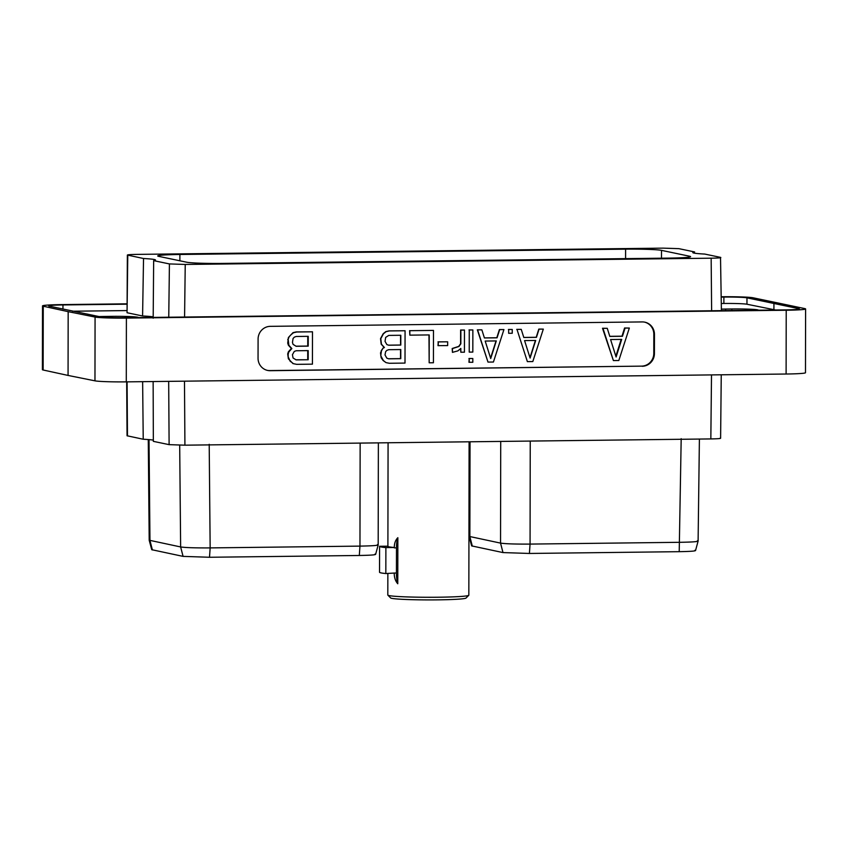 <?xml version="1.0" encoding="UTF-8"?>
<svg xmlns="http://www.w3.org/2000/svg" width="848" height="848" viewBox="0 0 848 848"><rect width="100%" height="100%" fill="white"/><g stroke="black" fill="none" stroke-linecap="round" stroke-linejoin="round"><path stroke-width="1.27" d="M312.488 331.812L296.789 332.003L293.493 332.734L290.853 334.854L288.405 337.536L287.726 343.101L288.394 345.2L291.373 348.475L288.373 351.814L287.705 353.923L288.362 358.789L292.963 363.591L296.726 364.343L312.435 364.152L312.488 331.812L296.312 331.907L293.016 332.639L288.405 337.536M288.882 337.642L287.737 339.645M288.214 339.741L288.871 345.295L291.85 348.57L288.85 351.92L288.182 354.019L288.182 356.807L290.334 361.534M290.811 361.63L293.44 363.686M267.364 370.375A12.603 12.19 101.8 0 0 269.611 370.565L641.544 366.135A12.603 12.19 101.8 0 0 653.787 353.404L653.819 334.229A12.603 12.19 101.8 0 0 644.501 322.113M629.333 328.049L625.061 328.102L622.464 336.285L609.818 336.433L607.253 328.314L602.981 328.356L613.39 360.57L618.817 360.506L629.333 328.049L624.584 327.996L621.987 336.19L609.786 336.327M607.253 328.314L602.515 328.261L613.39 360.57M642.18 366.272A12.603 12.19 101.8 0 0 654.423 353.531L654.455 334.366A12.603 12.19 101.8 0 0 642.265 321.922L270.321 326.342A12.603 12.19 101.8 0 0 258.089 339.083L258.046 358.248A12.603 12.19 101.8 0 0 270.236 370.693L641.544 366.135M786.107 374.021L786.213 310.241A25.79 1.367 0.1 0 0 805.6 308.948L805.483 372.717A25.79 1.367 -179.9 0 1 786.107 374.021L126.288 381.865A25.79 1.367 -179.9 0 1 94.965 380.837L68.063 375.431L68.169 311.651L95.071 317.057A25.79 1.367 0.1 0 0 126.394 318.095L126.288 381.865M786.213 310.241L126.394 318.095M805.6 308.948A25.79 1.367 0.1 0 0 804.858 308.619L753.035 297.775A25.79 1.367 0.1 0 0 721.712 296.747L721.277 296.747M126.755 303.828L61.893 304.602A25.79 1.367 0.1 0 0 42.517 305.895A25.79 1.367 0.1 0 0 43.259 306.223L68.169 311.651M126.755 304.188L62.964 304.941A19.006 1.007 0.1 0 0 48.675 305.895A19.006 1.007 0.1 0 0 49.226 306.139L101.135 317.004A19.006 1.007 0.1 0 0 124.221 317.756L785.153 309.891A19.006 1.007 0.1 0 0 799.431 308.937A19.006 1.007 0.1 0 0 798.89 308.693L746.971 297.839A19.006 1.007 0.1 0 0 723.885 297.076L721.277 297.107M68.063 375.431L43.142 370.004A25.79 1.367 -179.9 0 1 42.4 369.664L42.517 305.895M138.298 317.587A21.179 1.124 0.1 0 0 138.372 317.502A21.179 1.124 0.1 0 0 111.936 316.357L105.735 316.431A21.179 1.124 0.1 0 0 99.057 316.58M775.581 310.008L746.961 304.231A19.006 1.007 0.1 0 0 723.874 303.467L721.33 303.499M126.67 310.58L72.525 311.216M758.207 310.209A21.179 1.124 0.1 0 0 758.282 310.124A21.179 1.124 0.1 0 0 731.835 308.979L725.634 309.054A21.179 1.124 0.1 0 0 721.383 309.138M127.052 312.742L127.37 255.047L143.535 258.513A38.202 2.035 -179.9 0 1 155.502 260.007A38.202 2.035 -179.9 0 1 153.658 260.633L169.42 263.929L185.235 264.449L711.154 258.195C718.744 258.068 721.86 257.792 720.514 257.368L704.752 254.071A38.202 2.035 -179.9 0 1 692.795 252.577A38.202 2.035 -179.9 0 1 694.629 251.951L678.866 248.655L663.051 248.135L137.132 254.389C129.553 254.517 126.426 254.792 127.772 255.216L127.052 312.742L142.581 315.986A38.202 2.035 0.1 0 1 153.191 316.845M773.927 303.255L773.917 309.647M721.404 310.654L720.514 257.368M661.514 250.361A29.5 1.569 -179.9 0 0 625.601 249.164L179.893 254.474A29.5 1.569 -179.9 0 0 157.717 255.948A29.5 1.569 -179.9 0 0 158.64 256.34L186.783 262.233A29.5 1.569 -179.9 0 0 222.685 263.421L668.394 258.121A29.5 1.569 -179.9 0 0 690.569 256.637A29.5 1.569 -179.9 0 0 689.647 256.244L661.514 250.361L661.493 258.195M143.535 258.513L142.581 315.986M153.181 318.201L153.658 260.633M694.851 550.299C696.918 550.988 691.703 551.444 679.216 551.677L529.417 553.458L502.991 552.578L471.636 545.889L469.103 536.392L469.273 441.797M699.399 439.052L698.105 541.119L695.53 550.596M697.342 540.812C699.377 541.586 693.558 542.084 679.873 542.307L530.064 544.087C515.425 544.183 505.588 543.865 500.543 543.112L469.103 536.392M153.34 440.112A38.202 2.035 0.1 0 0 143.227 439.243L127.052 435.766L126.681 381.865M153.138 381.547L153.34 441.352L169.112 444.649L184.917 445.179L710.836 438.925L711.504 374.901M720.196 438.098C721.542 438.522 718.426 438.798 710.836 438.925M142.634 381.674L143.227 439.243M374.943 554.104C376.978 554.804 371.763 555.26 359.308 555.482L209.509 557.263L183.083 556.383L151.728 549.695L149.195 540.218L148.273 439.561M377.434 544.575C379.692 545.359 373.873 545.868 359.965 546.112L210.156 547.903C195.231 547.988 185.394 547.67 180.635 546.949L149.195 540.218M375.622 554.401L378.187 544.914L378.367 442.879M469.103 441.797L468.838 595.201A40.513 2.152 -179.9 0 1 468.774 595.307A40.513 2.152 -179.9 0 1 438.384 597.225A40.513 2.152 0.1 0 1 387.875 595.169A40.513 2.152 0.1 0 1 387.812 595.052L387.854 573.524M388.077 442.762L387.896 546.324A40.513 2.152 0.1 0 0 394.288 547.501L394.288 547.882C394.256 543.473 395.444 540.081 397.85 537.696A12.731 3.159 -90.7 0 0 396.472 547.861L396.429 573.036A12.731 3.159 -90.7 0 0 397.765 583.763L397.85 537.696M397.765 583.763C395.38 581.06 394.203 577.488 394.246 573.057L385.829 573.545L385.882 547.596L394.288 547.501M387.875 595.169L390.652 597.946A37.725 2.003 0.1 0 0 437.685 599.865A37.725 2.003 -179.9 0 0 465.987 598.084L468.774 595.307M387.896 546.186L379.586 546.282A48.824 2.597 0.1 0 0 379.575 546.313A48.824 2.597 0.1 0 0 385.882 547.596M379.575 546.313L379.533 572.262A48.824 2.597 0.1 0 0 379.533 572.262A48.824 2.597 0.1 0 0 385.829 573.545M616.104 357.008L610.581 339.529L621.69 339.401L616.104 357.008M621.181 339.401L615.86 356.202M308.195 359.743L296.143 359.881L293.048 357.973L292.433 354.708L294.288 351.422L296.153 350.754L308.206 350.606L308.195 359.743L295.846 359.785M292.454 342.412L293.079 338.458L294.32 337.154L296.185 336.476L308.237 336.327L308.216 346.143L296.164 346.291L293.069 344.373L292.454 342.412M307.729 350.616L307.718 359.637M307.76 336.338L307.739 346.048L295.867 346.185M530.106 358.068L535.692 340.461L524.573 340.589L530.106 358.068M529.968 357.644L535.417 340.461M532.809 361.566L527.382 361.63L516.983 329.416L521.244 329.363L523.81 337.493L536.455 337.345L539.052 329.151L543.324 329.109L532.809 361.566M516.983 329.416L527.382 361.63M523.799 337.44L536.201 337.292L538.798 329.098L543.324 329.109M516.729 329.363L521.244 329.363M508.652 333.296L508.652 329.522L512.256 329.48L512.245 333.253L508.652 333.296L508.652 329.522M508.397 329.469L512.256 329.48M484.409 337.907L496.811 337.758L499.408 329.575L503.935 329.575L493.419 362.032L487.992 362.096L477.594 329.883L481.855 329.84L484.42 337.96L497.066 337.811L499.663 329.628L503.935 329.575M487.992 362.096L477.339 329.83L481.855 329.84M490.579 358.11L496.027 340.928M485.183 341.055L490.716 358.534L496.292 340.928L485.183 341.055M469.23 352.121L469.262 329.989L472.866 329.946L472.824 352.079L469.23 352.121L469.262 329.989M469.008 329.936L472.866 329.946M469.209 362.319L469.22 358.534L472.813 358.492L472.813 362.276L468.955 362.266L469.22 358.534M468.965 358.481L472.813 358.492M452.44 352.365L452.196 348.517L458.715 346.408L460.591 343.758L460.612 330.031L464.471 330.042L464.439 352.185L460.835 352.227L460.835 348.422L457.878 350.881L452.44 352.365L452.45 348.57L458.969 346.472L460.846 343.811L460.867 330.084L464.471 330.042M460.835 352.227L460.581 348.698M438.246 345.698L438.246 341.914L447.659 341.797L447.659 345.581L437.992 345.645L438.246 341.914M437.992 341.861L447.659 341.797M433.476 330.413L433.423 362.753L429.173 362.796L429.226 334.928L409.849 335.151L409.86 330.688L433.476 330.413L409.86 330.688M428.971 334.928L429.173 362.796M409.849 335.151L409.605 330.635M385.66 337.398L385.034 341.352L386.879 344.585L388.744 345.221L400.797 345.072L400.807 335.267L388.755 335.405L385.66 337.398M383.413 348.04L384.42 347.5L381.441 344.224L380.784 338.681L383.434 333.783L386.073 331.674L389.359 330.932L405.068 330.752L405.005 363.082L389.306 363.273L386.02 362.615L383.381 360.57L380.763 355.736L381.43 350.849L383.158 347.987L384.42 347.5M388.723 358.821L400.775 358.672L400.786 349.535L388.734 349.683L386.868 350.362L385.639 351.666L385.003 354.941L386.858 358.185L388.723 358.821M386.02 362.615L383.126 360.517L381.165 357.771L380.508 352.906L381.43 350.849M381.176 350.796L383.158 347.987M384.165 347.447L381.187 344.171L380.529 338.628L383.179 333.73L385.819 331.61L389.105 330.879L405.068 330.752M388.554 358.768L400.521 358.619L400.532 349.546M388.585 345.168L400.542 345.019L400.553 335.267M654.423 353.531L653.787 353.404M95.071 317.057L94.965 380.837M43.142 370.004L43.259 306.223M111.936 316.357L111.925 317.682M105.735 316.431L105.735 317.438M62.964 304.941L62.953 309.128M723.885 297.076L723.874 303.467M746.971 297.839L746.961 304.231M731.835 308.979L731.835 310.527M725.634 309.054L725.634 310.601M169.42 263.929L168.752 317.226M185.235 264.449L184.578 317.035M711.631 310.771L711.154 258.195M179.893 254.474L179.882 260.781M625.601 249.164L625.591 258.629M689.647 256.244L689.647 257.029M679.216 551.666L681.188 438.681M529.417 553.458L530.064 544.087L530.244 441.066M502.991 552.578L500.543 543.112L500.723 441.416M472.315 546.154L469.866 536.699L470.036 441.787M168.678 381.367L169.112 444.649M184.482 381.176L184.917 445.179M127.465 435.936L127.094 381.854M359.308 555.482L359.965 546.112L360.146 443.091M209.509 557.263L210.156 547.903L209.202 444.299M183.083 556.383L180.635 546.949L179.691 445.179M152.407 549.97L149.958 540.536L149.025 439.614M396.472 547.861L394.288 547.882M396.429 573.036L394.246 573.057M654.455 334.366L653.819 334.229M270.236 370.693L269.611 370.565M720.609 438.268L721.256 374.784"/></g></svg>
